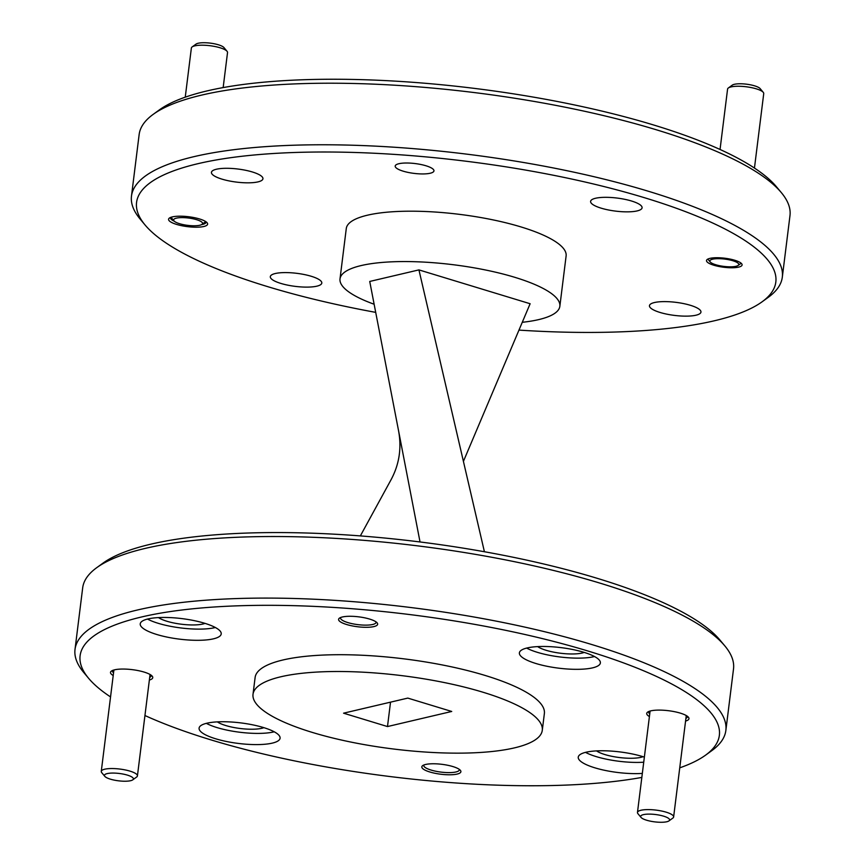 <?xml version="1.0" encoding="UTF-8"?>
<svg xmlns="http://www.w3.org/2000/svg" width="865" height="865" viewBox="0 0 865 865"><rect width="100%" height="100%" fill="white"/><g stroke="black" fill="none" stroke-linecap="round" stroke-linejoin="round"><path stroke-width="1.3" d="M176.417 218.142A14.575 3.687 -172.9 0 0 174.016 220.921A14.575 3.687 -172.9 0 0 185.24 225.008A14.575 3.687 -172.9 0 0 199.783 225.246A14.575 3.687 -172.9 0 0 201.934 224.392A14.575 3.687 -172.9 0 0 194.571 219.126A14.575 3.687 -172.9 0 0 176.417 218.142M192.149 46.926L196.041 44.104A14.575 3.687 7.1 0 1 198.204 43.25A14.575 3.687 7.1 0 1 212.747 43.488A14.575 3.687 7.1 0 1 223.959 47.586L227.041 51.273A18.219 4.617 -172.9 0 0 213.017 46.159A18.219 4.617 -172.9 0 0 194.841 45.856A18.219 4.617 -172.9 0 0 192.149 46.926A18.219 4.617 -172.9 0 0 191.37 48.051L185.251 97.161M223.159 87.581L227.527 52.56A18.219 4.617 -172.9 0 0 227.041 51.273M712.619 259.186A14.575 3.687 -172.9 0 0 710.23 261.965A14.575 3.687 -172.9 0 0 721.442 266.052A14.575 3.687 -172.9 0 0 735.985 266.301A14.575 3.687 -172.9 0 0 738.137 265.447A14.575 3.687 -172.9 0 0 730.774 260.17A14.575 3.687 -172.9 0 0 712.619 259.186M728.352 87.981L732.244 85.159A14.575 3.687 7.1 0 1 734.407 84.294A14.575 3.687 7.1 0 1 748.949 84.543A14.575 3.687 7.1 0 1 760.162 88.63L763.244 92.328A18.219 4.617 -172.9 0 0 749.231 87.214A18.219 4.617 -172.9 0 0 731.055 86.911A18.219 4.617 -172.9 0 0 728.352 87.981A18.219 4.617 -172.9 0 0 727.573 89.095L720.048 149.472M754.453 168.07L763.73 93.604A18.219 4.617 -172.9 0 0 763.244 92.328M643.441 814.635A14.575 3.687 -172.9 0 0 641.041 817.414A14.575 3.687 -172.9 0 0 652.253 821.512A14.575 3.687 -172.9 0 0 666.796 821.75A14.575 3.687 -172.9 0 0 668.959 820.896A14.575 3.687 -172.9 0 0 661.595 815.619A14.575 3.687 -172.9 0 0 643.441 814.635M641.041 817.414L637.959 813.727A18.219 4.617 7.1 0 1 637.473 812.44A18.219 4.617 7.1 0 1 640.954 810.256A18.219 4.617 7.1 0 1 661.444 810.992A18.219 4.617 7.1 0 1 673.63 816.949A18.219 4.617 7.1 0 1 672.851 818.074L668.959 820.896M107.228 773.591A14.575 3.687 -172.9 0 0 104.838 776.37A14.575 3.687 -172.9 0 0 116.051 780.457A14.575 3.687 -172.9 0 0 130.593 780.706A14.575 3.687 -172.9 0 0 132.756 779.841A14.575 3.687 -172.9 0 0 125.393 774.575A14.575 3.687 -172.9 0 0 107.228 773.591M104.838 776.37L101.756 772.672A18.219 4.617 7.1 0 1 101.27 771.396A18.219 4.617 7.1 0 1 104.751 769.201A18.219 4.617 7.1 0 1 125.23 769.937A18.219 4.617 7.1 0 1 137.427 775.905A18.219 4.617 7.1 0 1 136.648 777.019L132.756 779.841M425.591 764.476A19.679 4.985 7.1 0 1 445.216 764.801A19.679 4.985 7.1 0 1 460.364 770.326A19.679 4.985 7.1 0 1 457.131 774.078A19.679 4.985 7.1 0 1 432.619 772.748A19.679 4.985 7.1 0 1 422.671 765.633A19.679 4.985 7.1 0 1 425.591 764.476M423.893 764.995A17.927 4.541 -172.9 0 0 423.774 765.384A17.927 4.541 -172.9 0 0 435.776 771.245A17.927 4.541 -172.9 0 0 455.931 771.969A17.927 4.541 -172.9 0 0 459.358 769.818A17.927 4.541 -172.9 0 0 459.337 769.407M342.345 616.994A19.679 4.985 7.1 0 1 361.981 617.318A19.679 4.985 7.1 0 1 377.118 622.843A19.679 4.985 7.1 0 1 373.885 626.595A19.679 4.985 7.1 0 1 349.374 625.265A19.679 4.985 7.1 0 1 339.437 618.151A19.679 4.985 7.1 0 1 342.345 616.994M340.659 617.513A17.927 4.541 -172.9 0 0 340.54 617.902A17.927 4.541 -172.9 0 0 352.531 623.762A17.927 4.541 -172.9 0 0 372.696 624.487A17.927 4.541 -172.9 0 0 376.113 622.324A17.927 4.541 -172.9 0 0 376.091 621.924M113.207 675.522A21.279 5.385 7.1 0 1 111.434 671.067A21.279 5.385 7.1 0 1 114.58 669.824A21.279 5.385 7.1 0 1 135.816 670.17A21.279 5.385 7.1 0 1 152.186 676.149A21.279 5.385 7.1 0 1 149.375 680.031M149.699 677.349A19.527 4.952 -172.9 0 0 151.224 675.749A19.527 4.952 -172.9 0 0 151.18 675.23M649.42 716.566A21.279 5.385 7.1 0 1 647.636 712.122A21.279 5.385 7.1 0 1 650.783 710.868A21.279 5.385 7.1 0 1 672.019 711.225A21.279 5.385 7.1 0 1 688.389 717.193A21.279 5.385 7.1 0 1 685.577 721.075M685.902 718.404A19.527 4.952 -172.9 0 0 687.426 716.793A19.527 4.952 -172.9 0 0 687.394 716.274M172.33 216.899A19.679 4.985 7.1 0 1 191.965 217.223A19.679 4.985 7.1 0 1 207.103 222.748A19.679 4.985 7.1 0 1 203.87 226.489A19.679 4.985 7.1 0 1 179.358 225.17A19.679 4.985 7.1 0 1 169.421 218.056A19.679 4.985 7.1 0 1 172.33 216.899M201.599 224.608A17.927 4.541 -172.9 0 0 202.669 224.392A17.927 4.541 -172.9 0 0 206.097 222.229A17.927 4.541 -172.9 0 0 206.075 221.829M217.375 721.875A25.939 6.574 -172.9 0 0 238.156 728.222A25.939 6.574 -172.9 0 0 261.781 728.298A25.939 6.574 -172.9 0 0 263.89 727.67M596.536 750.896A25.939 6.574 -172.9 0 0 617.318 757.253A25.939 6.574 -172.9 0 0 640.933 757.329A25.939 6.574 -172.9 0 0 643.052 756.691M537.673 646.609A25.939 6.574 -172.9 0 0 558.455 652.956A25.939 6.574 -172.9 0 0 582.069 653.043A25.939 6.574 -172.9 0 0 584.189 652.405M158.522 617.588A25.939 6.574 -172.9 0 0 179.293 623.935A25.939 6.574 -172.9 0 0 202.918 624.011A25.939 6.574 -172.9 0 0 205.037 623.373M148.023 618.929A40.806 10.337 7.1 0 1 193.911 620.573A40.806 10.337 7.1 0 1 221.224 633.926A40.806 10.337 7.1 0 1 213.439 638.835A40.806 10.337 7.1 0 1 167.54 637.191A40.806 10.337 7.1 0 1 140.238 623.838A40.806 10.337 7.1 0 1 148.023 618.929M215.363 627.503A40.806 10.337 7.1 0 1 214.834 627.644A40.806 10.337 7.1 0 1 147.493 619.059M527.174 647.95A40.806 10.337 7.1 0 1 573.073 649.593A40.806 10.337 7.1 0 1 600.375 662.947A40.806 10.337 7.1 0 1 592.59 667.856A40.806 10.337 7.1 0 1 546.702 666.212A40.806 10.337 7.1 0 1 519.389 652.859A40.806 10.337 7.1 0 1 527.174 647.95M594.515 656.535A40.806 10.337 7.1 0 1 593.985 656.665A40.806 10.337 7.1 0 1 526.644 648.08M642.338 773.407A40.806 10.337 7.1 0 1 599.661 769.158A40.806 10.337 7.1 0 1 578.252 757.145A40.806 10.337 7.1 0 1 586.038 752.236A40.806 10.337 7.1 0 1 644.371 757.113M206.886 723.216A40.806 10.337 7.1 0 1 252.775 724.859A40.806 10.337 7.1 0 1 280.087 738.213A40.806 10.337 7.1 0 1 272.291 743.121A40.806 10.337 7.1 0 1 226.403 741.478A40.806 10.337 7.1 0 1 199.091 728.125A40.806 10.337 7.1 0 1 206.886 723.216M274.227 731.801A40.806 10.337 7.1 0 1 273.686 731.931A40.806 10.337 7.1 0 1 206.346 723.345M679.749 767.839A322.104 81.591 -172.9 0 0 705.57 755.156A322.104 81.591 -172.9 0 0 542.831 638.705A322.104 81.591 -172.9 0 0 141.601 616.972A322.104 81.591 -172.9 0 0 88.619 678.311A322.104 81.591 -172.9 0 0 110.547 696.93M144.952 715.528A322.104 81.591 -172.9 0 0 641.841 777.419M88.619 678.311L83.689 672.408A327.932 83.062 7.1 0 1 75.017 649.41A327.932 83.062 7.1 0 1 137.621 609.955A327.932 83.062 7.1 0 1 506.382 623.168A327.932 83.062 7.1 0 1 725.854 730.471A327.932 83.062 7.1 0 1 711.809 750.636L705.57 755.156M96.729 567.678L102.957 563.158A322.104 81.591 7.1 0 1 150.661 544.215A322.104 81.591 7.1 0 1 472.02 549.589A322.104 81.591 7.1 0 1 719.918 640.003L724.848 645.917A327.932 83.062 -172.9 0 0 472.463 553.86A327.932 83.062 -172.9 0 0 145.288 548.388A327.932 83.062 -172.9 0 0 96.729 567.678A327.932 83.062 -172.9 0 0 82.683 587.843L75.017 649.41M514.448 747.879A145.742 36.914 -172.9 0 0 542.279 730.341A145.742 36.914 -172.9 0 0 444.74 682.647A145.742 36.914 -172.9 0 0 280.844 676.776A145.742 36.914 -172.9 0 0 253.013 694.314A145.742 36.914 -172.9 0 0 350.552 741.997A145.742 36.914 -172.9 0 0 514.448 747.879M542.279 730.341L544.366 713.549A145.742 36.914 -172.9 0 0 446.827 665.855A145.742 36.914 -172.9 0 0 282.931 659.984A145.742 36.914 -172.9 0 0 255.11 677.522L253.013 694.314M725.854 730.471L733.52 668.904A327.932 83.062 -172.9 0 0 724.848 645.917M153.192 114.364L159.43 109.844A322.104 81.591 7.1 0 1 207.124 90.901A322.104 81.591 7.1 0 1 528.483 96.275A322.104 81.591 7.1 0 1 776.381 186.689L781.311 192.592A327.932 83.062 -172.9 0 0 528.926 100.545A327.932 83.062 -172.9 0 0 201.761 95.074A327.932 83.062 -172.9 0 0 153.192 114.364A327.932 83.062 -172.9 0 0 139.146 134.529L131.48 196.096A327.932 83.062 7.1 0 1 194.084 156.63A327.932 83.062 7.1 0 1 562.845 169.854A327.932 83.062 7.1 0 1 782.317 277.157A327.932 83.062 7.1 0 1 768.271 297.322L762.043 301.842A322.104 81.591 -172.9 0 0 599.294 185.391A322.104 81.591 -172.9 0 0 198.063 163.658A322.104 81.591 -172.9 0 0 145.082 224.997A322.104 81.591 -172.9 0 0 375.702 312.373M518.968 330.106A322.104 81.591 -172.9 0 0 714.339 320.785A322.104 81.591 -172.9 0 0 762.043 301.842M145.082 224.997L140.152 219.083A327.932 83.062 7.1 0 1 131.48 196.096M398.927 163.712A19.527 4.952 7.1 0 1 420.887 164.501A19.527 4.952 7.1 0 1 433.96 170.892A19.527 4.952 7.1 0 1 430.229 173.238A19.527 4.952 7.1 0 1 408.269 172.449A19.527 4.952 7.1 0 1 395.197 166.058A19.527 4.952 7.1 0 1 398.927 163.712M709.938 258.376A17.927 4.541 7.1 0 1 730.092 259.089A17.927 4.541 7.1 0 1 742.094 264.96A17.927 4.541 7.1 0 1 738.667 267.112A17.927 4.541 7.1 0 1 718.512 266.398A17.927 4.541 7.1 0 1 706.51 260.527A17.927 4.541 7.1 0 1 709.938 258.376M275.265 273.524A25.939 6.574 7.1 0 1 304.437 274.573A25.939 6.574 7.1 0 1 321.802 283.06A25.939 6.574 7.1 0 1 316.85 286.174A25.939 6.574 7.1 0 1 287.677 285.136A25.939 6.574 7.1 0 1 270.312 276.649A25.939 6.574 7.1 0 1 275.265 273.524M654.416 302.545A25.939 6.574 7.1 0 1 683.588 303.593A25.939 6.574 7.1 0 1 700.953 312.081A25.939 6.574 7.1 0 1 696.001 315.206A25.939 6.574 7.1 0 1 666.829 314.157A25.939 6.574 7.1 0 1 649.464 305.669A25.939 6.574 7.1 0 1 654.416 302.545M595.553 198.258A25.939 6.574 7.1 0 1 624.725 199.307A25.939 6.574 7.1 0 1 642.09 207.795A25.939 6.574 7.1 0 1 637.137 210.919A25.939 6.574 7.1 0 1 607.965 209.871A25.939 6.574 7.1 0 1 590.6 201.383A25.939 6.574 7.1 0 1 595.553 198.258M216.401 169.237A25.939 6.574 7.1 0 1 245.574 170.275A25.939 6.574 7.1 0 1 262.938 178.774A25.939 6.574 7.1 0 1 257.986 181.888A25.939 6.574 7.1 0 1 228.814 180.85A25.939 6.574 7.1 0 1 211.449 172.351A25.939 6.574 7.1 0 1 216.401 169.237M522.265 322.299A110.763 28.058 -172.9 0 0 538.7 319.607A110.763 28.058 -172.9 0 0 559.85 306.275L566.121 255.91A110.763 28.058 -172.9 0 0 491.99 219.667A110.763 28.058 -172.9 0 0 367.43 215.201A110.763 28.058 -172.9 0 0 346.281 228.533L340.01 278.898A110.763 28.058 -172.9 0 0 374.134 304.242M559.85 306.275A110.763 28.058 -172.9 0 0 485.719 270.031A110.763 28.058 -172.9 0 0 361.159 265.566A110.763 28.058 -172.9 0 0 340.01 278.898M463.413 461.38L530.126 303.734L418.93 269.891L369.733 281.449L420.033 541.966M782.317 277.157L789.983 215.59A327.932 83.062 -172.9 0 0 781.311 192.592M170.632 217.407A17.927 4.541 -172.9 0 0 170.513 217.796A17.927 4.541 -172.9 0 0 174.297 221.202M418.93 269.891L484.411 551.74M398.624 431.094C401.825 448.816 399.057 465.489 390.299 481.113L360.348 535.911M451.725 711.462L407.804 698.098L343.567 713.182L387.488 726.557L451.725 711.462M643.733 762.206A40.806 10.337 7.1 0 1 585.508 752.366M390.526 702.153L387.488 726.557M112.634 670.429A19.527 4.952 -172.9 0 0 112.461 670.916A19.527 4.952 -172.9 0 0 113.542 672.851M648.837 711.473A19.527 4.952 -172.9 0 0 648.663 711.971A19.527 4.952 -172.9 0 0 649.745 713.895M174.016 220.921L170.989 217.277M201.934 224.392L205.773 221.613M710.23 261.965L707.83 259.1M738.137 265.447L741.164 263.252M637.473 812.44L650.102 711.041M673.63 816.949L686.259 715.55M101.27 771.396L113.899 669.997M137.427 775.905L150.056 674.495"/></g></svg>
